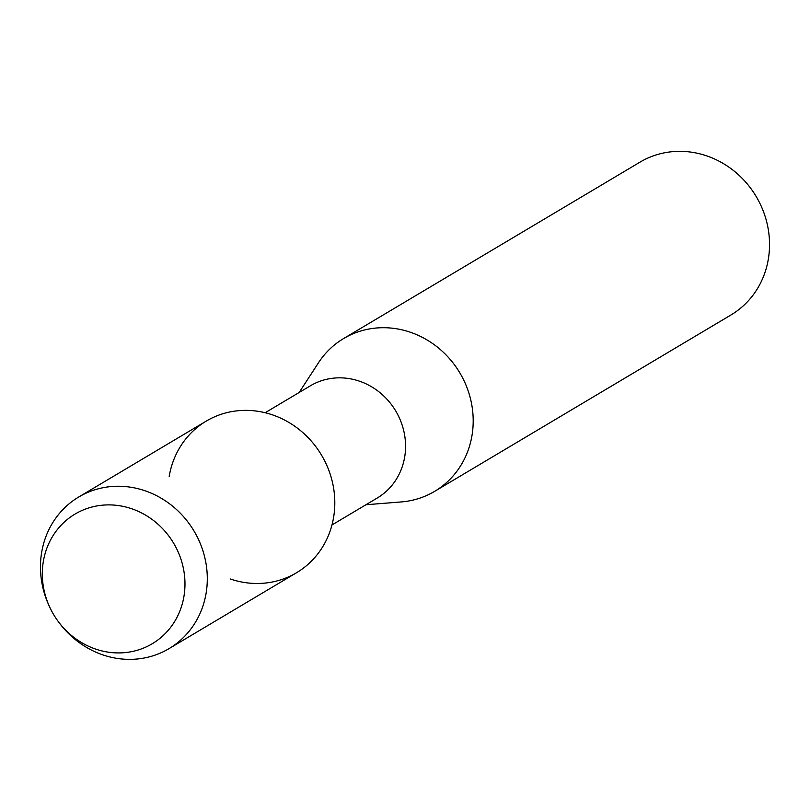 <?xml version="1.0" encoding="UTF-8"?>
<svg xmlns="http://www.w3.org/2000/svg" width="810" height="810" viewBox="0 0 810 810"><rect width="100%" height="100%" fill="white"/><g stroke="black" fill="none" stroke-linecap="round" stroke-linejoin="round"><path stroke-width="1.21" d="M47.162 600.969A75.451 69.812 -120.8 0 0 139.502 649.559A75.451 69.812 -120.8 0 0 180.124 556.845A75.451 69.812 -120.8 0 0 87.784 508.255A75.451 69.812 -120.8 0 0 47.162 600.969A75.451 69.812 -120.8 0 0 49.4 606.457A75.451 69.812 -120.8 0 0 58.796 622.242A75.451 69.812 -120.8 0 0 149.84 645.104A75.451 69.812 -120.8 0 0 180.124 556.845A75.451 69.812 -120.8 0 0 87.784 508.255A75.451 69.812 -120.8 0 0 47.162 600.969M230.232 578.958A88.239 81.638 -120.8 0 0 313.652 558.809A88.239 81.638 -120.8 0 0 329.133 471.126A88.239 81.638 -120.8 0 0 243.061 410.407A88.239 81.638 -120.8 0 0 169.189 476.401M331.958 524.971L377.227 498.028A65.306 60.426 -120.8 0 0 401.365 422.81A65.306 60.426 -120.8 0 0 310.412 385.783L265.154 412.725M365.958 504.741L401.213 501.937A88.938 82.286 -120.8 0 0 434.616 491.366A88.938 82.286 -120.8 0 0 467.481 388.942A88.938 82.286 -120.8 0 0 343.642 338.519A88.938 82.286 -120.8 0 0 318.431 362.839L299.153 392.496M434.616 491.366L730.944 314.989A88.938 82.286 -120.8 0 0 763.82 212.564A88.938 82.286 -120.8 0 0 639.981 162.152L343.642 338.519M58.796 622.242L59.748 623.487A88.239 81.638 -120.8 0 0 169.017 648.638A88.239 81.638 -120.8 0 0 201.629 547.013A88.239 81.638 -120.8 0 0 78.752 496.986A88.239 81.638 -120.8 0 0 46.14 598.61A88.239 81.638 -120.8 0 0 48.752 605.029L49.4 606.457M169.017 648.638L296.521 572.751A88.239 81.638 -120.8 0 0 329.133 471.126A88.239 81.638 -120.8 0 0 206.256 421.099L78.752 496.986"/></g></svg>
